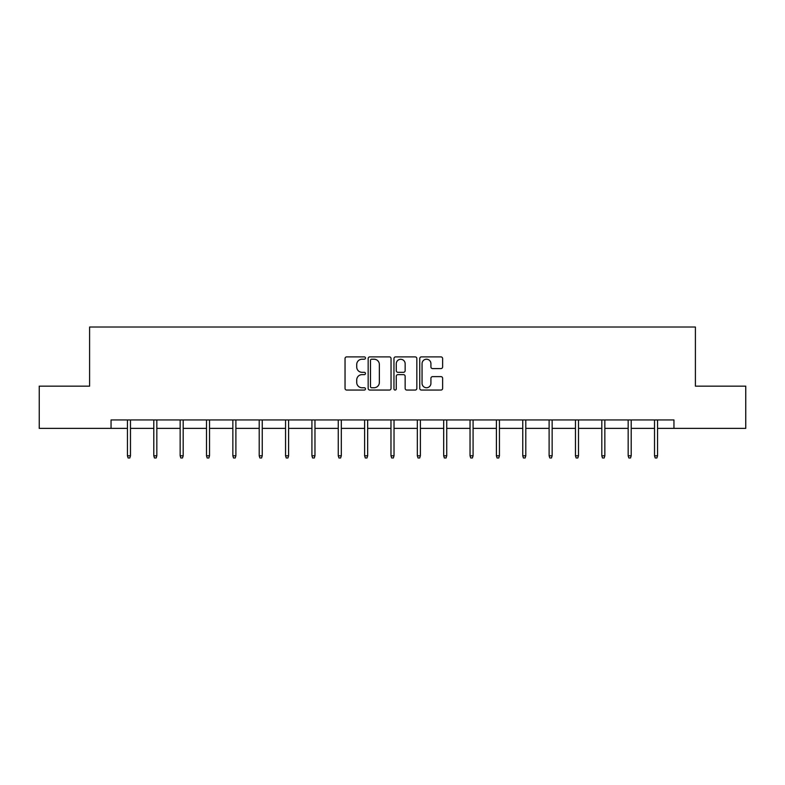 <?xml version="1.0" encoding="UTF-8"?>
<svg xmlns="http://www.w3.org/2000/svg" width="785" height="785" viewBox="0 0 785 785"><rect width="100%" height="100%" fill="white"/><g stroke="black" fill="none" stroke-linecap="round" stroke-linejoin="round"><path stroke-width="1.18" d="M365.467 358.058A1.158 1.158 0 0 0 364.309 356.89L346.695 356.89A1.658 1.658 0 0 0 345.037 358.549L345.037 388.398A1.658 1.658 0 0 0 346.695 390.057L364.309 390.057A1.158 1.158 0 0 0 365.467 388.899A1.158 1.158 0 0 0 364.309 387.741L362.032 387.741A5.309 5.309 0 0 1 356.724 382.432L356.724 379.94A5.309 5.309 0 0 1 362.032 374.641L364.309 374.641A1.158 1.158 0 0 0 365.467 373.474A1.158 1.158 0 0 0 364.309 372.316L362.032 372.316A5.309 5.309 0 0 1 356.724 367.007L356.724 364.525A5.309 5.309 0 0 1 362.032 359.216L364.309 359.216A1.158 1.158 0 0 0 365.467 358.058M440.964 368.587A1.658 1.658 0 0 0 442.622 366.929L442.622 358.549A1.658 1.658 0 0 0 440.964 356.89L421.398 356.89A1.658 1.658 0 0 0 419.739 358.549L419.739 388.398A1.658 1.658 0 0 0 421.398 390.057L440.964 390.057A1.658 1.658 0 0 0 442.622 388.398L442.622 378.282A1.658 1.658 0 0 0 440.964 376.623L432.584 376.623A1.658 1.658 0 0 0 430.926 378.282L430.926 383.306A4.435 4.435 0 0 1 426.49 387.741A4.435 4.435 0 0 1 422.055 383.306L422.055 363.651A4.435 4.435 0 0 1 426.49 359.216A4.435 4.435 0 0 1 430.926 363.651L430.926 366.929A1.658 1.658 0 0 0 432.584 368.587L440.964 368.587M111.048 428.384L39.25 428.384L39.25 386.151L89.598 386.151L89.598 327.021L695.402 327.021L695.402 386.151L745.75 386.151L745.75 428.384L673.952 428.384L673.952 419.936L111.048 419.936L111.048 428.384L127.435 428.384M391.048 358.549A1.658 1.658 0 0 0 389.389 356.89L369.823 356.89A1.658 1.658 0 0 0 368.165 358.549L368.165 388.398A1.658 1.658 0 0 0 369.823 390.057L389.389 390.057A1.658 1.658 0 0 0 391.048 388.398L391.048 358.549M395.611 356.89L415.177 356.89A1.658 1.658 0 0 1 416.835 358.549L416.835 388.398A1.658 1.658 0 0 1 415.177 390.057L406.807 390.057A1.658 1.658 0 0 1 405.148 388.398L405.148 376.3A1.658 1.658 0 0 0 403.49 374.641L397.926 374.641A1.658 1.658 0 0 0 396.268 376.3L396.268 388.899A1.158 1.158 0 0 1 395.11 390.057A1.158 1.158 0 0 1 393.952 388.899L393.952 358.549A1.658 1.658 0 0 1 395.611 356.89M130.477 428.384L153.791 428.384M156.833 428.384L180.148 428.384M183.19 428.384L206.494 428.384M209.536 428.384L232.851 428.384M235.892 428.384L259.207 428.384M262.249 428.384L285.563 428.384M288.605 428.384L311.92 428.384M314.962 428.384L338.266 428.384M341.308 428.384L364.623 428.384M367.665 428.384L390.979 428.384M394.021 428.384L417.335 428.384M420.377 428.384L443.692 428.384M446.734 428.384L470.038 428.384M473.08 428.384L496.395 428.384M499.437 428.384L522.751 428.384M525.793 428.384L549.107 428.384M552.149 428.384L575.464 428.384M578.506 428.384L601.81 428.384M604.852 428.384L628.167 428.384M631.209 428.384L654.523 428.384M657.565 428.384L673.952 428.384M371.648 359.216A1.158 1.158 0 0 0 370.491 360.374L370.491 386.573A1.158 1.158 0 0 0 371.648 387.741L374.052 387.741A5.309 5.309 0 0 0 379.361 382.432L379.361 364.525A5.309 5.309 0 0 0 374.052 359.216L371.648 359.216M405.148 363.74A4.435 4.435 0 0 0 400.713 359.304A4.435 4.435 0 0 0 396.268 363.74L396.268 370.657A1.658 1.658 0 0 0 397.926 372.316L403.49 372.316A1.658 1.658 0 0 0 405.148 370.657L405.148 363.74M127.435 455.781L128.112 457.979L129.8 457.979L130.477 455.781L127.435 455.781L127.435 419.936M130.477 455.781L130.477 419.936M153.791 455.781L154.468 457.979L156.156 457.979L156.833 455.781L153.791 455.781L153.791 419.936M156.833 455.781L156.833 419.936M180.148 455.781L180.825 457.979L182.512 457.979L183.19 455.781L180.148 455.781L180.148 419.936M183.19 455.781L183.19 419.936M206.494 455.781L207.171 457.979L208.869 457.979L209.536 455.781L206.494 455.781L206.494 419.936M209.536 455.781L209.536 419.936M232.851 455.781L233.528 457.979L235.215 457.979L235.892 455.781L232.851 455.781L232.851 419.936M235.892 455.781L235.892 419.936M259.207 455.781L259.884 457.979L261.572 457.979L262.249 455.781L259.207 455.781L259.207 419.936M262.249 455.781L262.249 419.936M285.563 455.781L286.24 457.979L287.928 457.979L288.605 455.781L285.563 455.781L285.563 419.936M288.605 455.781L288.605 419.936M311.92 455.781L312.597 457.979L314.285 457.979L314.962 455.781L311.92 455.781L311.92 419.936M314.962 455.781L314.962 419.936M338.266 455.781L338.943 457.979L340.631 457.979L341.308 455.781L338.266 455.781L338.266 419.936M341.308 455.781L341.308 419.936M364.623 455.781L365.3 457.979L366.988 457.979L367.665 455.781L364.623 455.781L364.623 419.936M367.665 455.781L367.665 419.936M390.979 455.781L391.656 457.979L393.344 457.979L394.021 455.781L390.979 455.781L390.979 419.936M394.021 455.781L394.021 419.936M417.335 455.781L418.012 457.979L419.7 457.979L420.377 455.781L417.335 455.781L417.335 419.936M420.377 455.781L420.377 419.936M443.692 455.781L444.369 457.979L446.057 457.979L446.734 455.781L443.692 455.781L443.692 419.936M446.734 455.781L446.734 419.936M470.038 455.781L470.715 457.979L472.403 457.979L473.08 455.781L470.038 455.781L470.038 419.936M473.08 455.781L473.08 419.936M496.395 455.781L497.072 457.979L498.76 457.979L499.437 455.781L496.395 455.781L496.395 419.936M499.437 455.781L499.437 419.936M522.751 455.781L523.428 457.979L525.116 457.979L525.793 455.781L522.751 455.781L522.751 419.936M525.793 455.781L525.793 419.936M549.107 455.781L549.785 457.979L551.472 457.979L552.149 455.781L549.107 455.781L549.107 419.936M552.149 455.781L552.149 419.936M575.464 455.781L576.131 457.979L577.829 457.979L578.506 455.781L575.464 455.781L575.464 419.936M578.506 455.781L578.506 419.936M601.81 455.781L602.487 457.979L604.175 457.979L604.852 455.781L601.81 455.781L601.81 419.936M604.852 455.781L604.852 419.936M628.167 455.781L628.844 457.979L630.532 457.979L631.209 455.781L628.167 455.781L628.167 419.936M631.209 455.781L631.209 419.936M654.523 455.781L655.2 457.979L656.888 457.979L657.565 455.781L654.523 455.781L654.523 419.936M657.565 455.781L657.565 419.936"/></g></svg>
